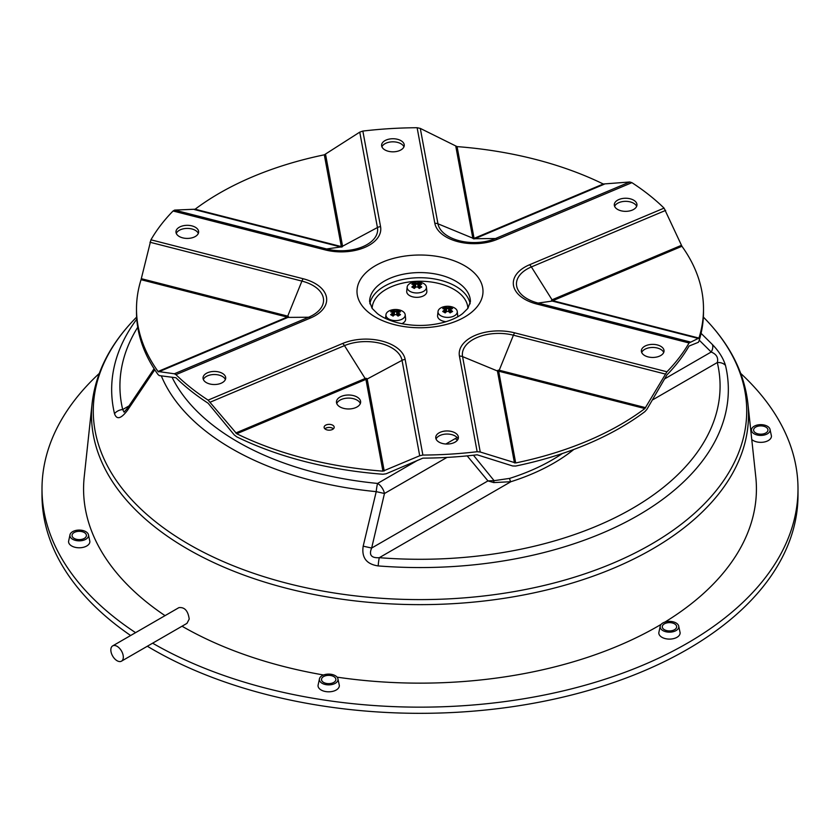 <?xml version="1.0" encoding="UTF-8"?>
<svg xmlns="http://www.w3.org/2000/svg" width="840" height="840" viewBox="0 0 840 840"><rect width="100%" height="100%" fill="white"/><g stroke="black" fill="none" stroke-linecap="round" stroke-linejoin="round"><path stroke-width="1.26" d="M446.806 311.462A15.992 13.052 -0 0 1 448.487 311.462A16.233 9.366 60 0 1 450.125 312.9A16.023 3.392 -38.8 0 1 452.582 311.483A16.233 9.366 -120 0 0 450.944 310.044L450.944 309.068A16.233 9.366 -60 0 1 452.582 308.616A16.023 12.631 -84.9 0 0 450.125 307.199A16.233 9.366 120 0 0 448.487 307.65A15.992 13.052 180 0 0 446.806 307.65L446.481 308.637A15.519 8.957 60 0 0 444.885 308.175L445.169 307.199A16.023 12.631 84.9 0 0 442.712 308.616A16.233 9.366 60 0 1 444.35 309.068L445.116 309.425L445.116 310.758L444.35 310.044A16.233 9.366 120 0 0 442.712 311.483A16.023 3.392 38.8 0 1 445.169 312.9A16.233 9.366 -60 0 1 446.806 311.462L446.481 311.567A15.519 8.957 120 0 0 445.022 312.806M444.35 309.068L444.35 310.044M443.678 312.007A15.519 8.957 -60 0 1 445.116 310.779L445.116 310.758M445.116 310.779L445.116 312.732M448.487 311.462L448.822 308.637A15.519 8.957 -60 0 1 450.419 308.175L450.125 307.199M450.272 312.806A15.519 8.957 -120 0 0 448.822 311.567M450.944 310.044L450.188 310.779A15.519 8.957 60 0 1 451.626 312.007M450.944 309.068L450.188 309.425L450.188 310.758M450.188 312.732L450.188 310.779M448.487 307.65L448.822 308.637A15.351 12.537 -0 0 0 446.492 308.627M446.806 307.65A16.233 9.366 -120 0 0 445.169 307.199M446.481 308.637L446.481 311.567M444.885 308.175L446.261 311.735M454.461 307.902A9.639 5.565 180 0 1 457.265 311.493A9.639 5.565 180 0 1 452.959 316.481A9.639 5.565 180 0 1 443.32 316.806A9.639 5.565 180 0 1 438.029 311.493A9.639 5.565 180 0 1 445.169 306.464A9.639 5.565 180 0 1 450.125 306.464A9.639 5.565 180 0 1 454.461 307.902M449.032 311.735L450.419 308.175M457.265 311.493L457.706 315.588A10.08 5.817 180 0 1 457.611 316.848M446.04 321.699A10.08 5.817 180 0 1 437.588 315.588L438.029 311.493M740.754 373.454A378 218.232 180 0 1 798 488.922L798 495.096A378 218.232 180 0 1 564.659 696.717A378 218.232 180 0 1 152.712 649.404A378 218.232 180 0 1 147.336 646.244M130.641 635.513A378 218.232 180 0 1 42 495.096L42 488.922A378 218.232 180 0 1 99.246 373.454M767.372 426.227A9.324 5.386 0 0 0 758.121 424.872A9.324 5.386 0 0 0 751.653 428.925A9.324 5.386 0 0 0 756.336 434.763A9.324 5.386 0 0 0 767.372 433.839A9.324 5.386 0 0 0 769.902 428.925A9.324 5.386 0 0 0 767.372 426.227M769.902 428.925L771.425 435.918A10.658 6.153 180 0 1 763.959 442.071A10.658 6.153 180 0 1 751.758 439.467M765.86 432.957A7.182 4.147 0 0 0 767.781 429.114A7.182 4.147 0 0 0 760.778 425.88A7.182 4.147 0 0 0 753.774 429.114A7.182 4.147 0 0 0 757.312 433.661A7.182 4.147 0 0 0 765.86 432.957M676.064 622.965A9.324 5.386 0 0 0 666.813 621.611A9.324 5.386 0 0 0 660.345 625.663A9.324 5.386 0 0 0 665.028 631.512A9.324 5.386 0 0 0 676.064 630.577A9.324 5.386 0 0 0 678.594 625.663A9.324 5.386 0 0 0 676.064 622.965M678.594 625.663L680.106 632.667A10.658 6.153 180 0 1 669.47 639.103A10.658 6.153 180 0 1 658.823 632.667L660.345 625.663M674.541 629.706A7.182 4.147 0 0 0 676.473 625.863A7.182 4.147 0 0 0 669.47 622.629A7.182 4.147 0 0 0 662.456 625.863A7.182 4.147 0 0 0 666.005 630.409A7.182 4.147 0 0 0 674.541 629.706M335.286 675.686A9.324 5.386 0 0 0 326.025 674.331A9.324 5.386 0 0 0 319.568 678.384A9.324 5.386 0 0 0 324.25 684.222A9.324 5.386 0 0 0 335.286 683.298A9.324 5.386 0 0 0 337.817 678.384A9.324 5.386 0 0 0 335.286 675.686M337.817 678.384L339.329 685.388A10.658 6.153 180 0 1 328.692 691.814A10.658 6.153 180 0 1 318.045 685.388L319.568 678.384M333.764 682.427A7.182 4.147 0 0 0 335.695 678.583A7.182 4.147 0 0 0 328.692 675.35A7.182 4.147 0 0 0 321.678 678.583A7.182 4.147 0 0 0 325.227 683.13A7.182 4.147 0 0 0 333.764 682.427M85.817 531.657A9.324 5.386 0 0 0 76.566 530.303A9.324 5.386 0 0 0 70.098 534.356A9.324 5.386 0 0 0 74.781 540.194A9.324 5.386 0 0 0 85.817 539.27A9.324 5.386 0 0 0 88.347 534.356A9.324 5.386 0 0 0 85.817 531.657M88.347 534.356L89.859 541.359A10.658 6.153 180 0 1 79.223 547.785A10.658 6.153 180 0 1 68.576 541.359L70.098 534.356M84.305 538.398A7.182 4.147 0 0 0 86.226 534.555A7.182 4.147 0 0 0 79.223 531.321A7.182 4.147 0 0 0 72.219 534.555A7.182 4.147 0 0 0 75.758 539.101A7.182 4.147 0 0 0 84.305 538.398M493.752 482.58A2.52 1.323 97.2 0 1 494.099 480.669L487.956 480.9L493.752 482.58L510.878 481.719A2.52 0.987 72.4 0 1 509.67 478.38L494.099 480.669L473.445 455.217M699.258 340.19L711.186 352.023C716.499 354.197 718.536 357.704 717.308 362.534A300.08 173.25 180 0 1 379.292 557.687C371.291 558.17 368.739 554.957 371.647 548.048L384.468 493.5A10.08 5.817 -120 0 0 377.591 483.431A10.08 1.355 95.5 0 0 376.226 491.642L363.185 546.168C361.473 557.613 366.471 564.197 378.168 565.919A308.332 178.017 0 0 0 725.487 365.4C723.293 358.218 718.925 351.267 712.404 344.547L701.075 333.333M467.177 455.868L487.956 480.9L371.647 548.048L363.185 546.168M127.46 408.198A10.08 2.856 34 0 0 127.344 408.324L124.068 412.156L122.692 409.542A300.08 173.25 180 0 1 137.739 327.243M136.773 319.19A308.332 178.017 0 0 0 114.513 413.7C116.718 420.011 121.076 418.834 127.596 410.151L154.749 369.737M661.133 624.361A336.42 194.229 180 0 1 657.888 626.262A336.42 194.229 180 0 1 337.092 677.155M323.558 674.993A336.42 194.229 180 0 1 182.028 626.21M165.049 615.647A336.42 194.229 180 0 1 84.221 476.9L92.127 403.253A328.503 189.661 0 0 0 284.959 587.874A328.503 189.661 0 0 0 652.281 549.098A328.503 189.661 0 0 0 747.873 403.253L755.779 476.9A336.42 194.229 180 0 1 664.923 622.073M112.665 645.887L178.909 607.635C184.622 606.984 188.055 610.796 189.21 619.059L186.963 623.364L121.485 661.164A8.82 5.093 60 0 1 112.665 656.072A8.82 5.093 60 0 1 112.665 645.887A8.82 5.093 60 0 1 119.459 648.239A8.82 5.093 60 0 1 123.312 657.111A8.82 5.093 60 0 1 123.312 657.122A8.82 5.093 60 0 1 121.485 661.164M725.487 365.4A10.08 8.159 166.7 0 0 717.308 362.534L652.995 399.661M664.745 378.83L711.186 352.023A10.08 6.605 -45.2 0 0 712.404 344.547M114.513 413.7A10.08 8.159 -13.3 0 1 122.692 409.542L129.003 405.899M154.088 368.718L127.365 408.345A10.08 2.856 34 0 0 127.596 410.151M573.794 449.474A189 109.116 0 0 1 510.878 481.719L379.292 557.687A10.08 1.113 94.5 0 0 378.168 565.919M457.37 440.244A10.08 5.817 -120 0 0 455.207 438.617L445.851 444.014M161.333 375.953A265.986 153.562 0 0 0 376.226 491.642L384.468 493.5L446.985 457.411M798 488.922A378 218.232 180 0 1 564.659 690.543A378 218.232 180 0 1 152.712 643.24A378 218.232 180 0 1 152.628 643.188M135.576 632.657A378 218.232 180 0 1 42 488.922M236.733 433.755A283.5 163.674 0 0 0 382.925 471.156L419.706 455.753L422.877 455.06A283.5 163.674 0 0 0 477.152 451.71L480.249 452.015L515.687 462.956A283.5 163.674 0 0 0 644.879 408.555L666.939 371.784A283.5 163.674 0 0 0 689.052 342.972L698.953 338.079A283.5 163.674 0 0 0 703.5 308.879A283.5 163.674 0 0 0 681.944 246.278L664.062 208.121A283.5 163.674 0 0 0 631.9 182.658L629.79 181.986L603.267 184.002A283.5 163.674 0 0 0 457.076 146.612L420.294 128.405L417.123 127.722A283.5 163.674 0 0 0 362.849 131.072L359.751 132.143L324.314 154.812A283.5 163.674 0 0 0 195.122 209.213L174.626 210.095L173.061 210.998A283.5 163.674 0 0 0 150.948 239.809L141.047 279.689A283.5 163.674 0 0 0 136.5 308.879A283.5 163.674 0 0 0 158.056 371.48L174.342 373.779L175.938 374.661A283.5 163.674 0 0 0 208.1 400.124L236.733 433.755L365.925 379.386L382.925 471.156M343.655 408.377A12.096 6.983 180 0 1 336.452 401.993A12.096 6.983 180 0 1 348.548 395.01A12.096 6.983 180 0 1 360.644 401.993A12.096 6.983 180 0 1 343.655 408.377M327.117 429.933A5.04 2.909 180 0 1 324.114 427.266A5.04 2.909 180 0 1 329.154 424.358A5.04 2.909 180 0 1 334.194 427.266A5.04 2.909 180 0 1 327.117 429.933M703.5 308.879L703.5 311.966A283.5 163.674 180 0 1 698.953 341.166L698.355 342.31L689.052 346.059A283.5 163.674 180 0 1 666.939 374.871L646.832 409.458L644.879 411.642A283.5 163.674 180 0 1 515.687 466.043L512.631 465.969L477.152 454.797A283.5 163.674 180 0 1 422.877 458.147L386.137 473.781L382.925 474.243A283.5 163.674 180 0 1 236.733 436.842L234.276 434.942L208.1 403.211A283.5 163.674 180 0 1 175.938 377.748L159.306 375.606L158.056 374.567A283.5 163.674 180 0 1 136.5 311.966L136.5 308.879M442.481 443.489A11.34 6.552 180 0 1 435.729 437.504A11.34 6.552 180 0 1 447.069 430.952A11.34 6.552 180 0 1 458.409 437.504A11.34 6.552 180 0 1 442.481 443.489M209.769 383.964A11.34 6.552 180 0 1 203.028 377.979A11.34 6.552 180 0 1 214.368 371.438A11.34 6.552 180 0 1 225.708 377.979A11.34 6.552 180 0 1 209.769 383.964M182.7 237.857A11.34 6.552 180 0 1 175.959 231.872A11.34 6.552 180 0 1 187.299 225.32A11.34 6.552 180 0 1 198.639 231.872A11.34 6.552 180 0 1 182.7 237.857M388.332 151.263A11.34 6.552 180 0 1 381.591 145.278A11.34 6.552 180 0 1 392.931 138.737A11.34 6.552 180 0 1 404.271 145.278A11.34 6.552 180 0 1 388.332 151.263M621.044 210.788A11.34 6.552 180 0 1 614.292 204.803A11.34 6.552 180 0 1 625.632 198.251A11.34 6.552 180 0 1 636.972 204.803A11.34 6.552 180 0 1 621.044 210.788M648.113 356.895A11.34 6.552 180 0 1 641.361 350.91A11.34 6.552 180 0 1 652.701 344.369A11.34 6.552 180 0 1 664.041 350.91A11.34 6.552 180 0 1 648.113 356.895M405.185 314.706A9.639 5.565 180 0 1 400.88 319.694A9.639 5.565 180 0 1 391.241 320.03A9.639 5.565 180 0 1 385.949 314.706A9.639 5.565 180 0 1 393.089 309.677A9.639 5.565 180 0 1 398.044 309.677A9.639 5.565 180 0 1 402.381 311.115A9.639 5.565 180 0 1 405.185 314.706L405.626 318.812A10.08 5.817 180 0 1 401.887 323.705M426.405 287.06L426.846 291.165A10.08 5.817 180 0 1 416.787 297.339A10.08 5.817 180 0 1 406.728 291.165L407.159 287.06A9.639 5.565 180 0 1 414.298 282.03A9.639 5.565 180 0 1 419.265 282.03A9.639 5.565 180 0 1 423.602 283.469A9.639 5.565 180 0 1 426.405 287.06A9.639 5.565 180 0 1 422.09 292.047A9.639 5.565 180 0 1 412.461 292.383A9.639 5.565 180 0 1 407.159 287.06M458.094 439.047A11.34 6.552 0 0 0 447.069 434.038A11.34 6.552 0 0 0 436.055 439.047M225.383 379.522A11.34 6.552 0 0 0 214.368 374.524A11.34 6.552 0 0 0 203.343 379.522M198.314 233.415A11.34 6.552 0 0 0 187.299 228.407A11.34 6.552 0 0 0 176.274 233.415M403.945 146.822A11.34 6.552 0 0 0 392.931 141.823A11.34 6.552 0 0 0 381.906 146.822M636.657 206.346A11.34 6.552 0 0 0 625.632 201.338A11.34 6.552 0 0 0 614.618 206.346M663.726 352.454A11.34 6.552 0 0 0 652.701 347.456A11.34 6.552 0 0 0 641.687 352.454M360.35 403.536A12.096 6.983 0 0 0 348.548 398.097A12.096 6.983 0 0 0 336.756 403.536M333.428 428.81A5.04 2.909 0 0 0 324.881 428.81M415.401 287.301L414.309 282.776A16.023 12.631 84.9 0 0 411.852 284.193A16.233 9.366 60 0 1 413.49 284.644L413.49 285.611A16.233 9.366 120 0 0 411.852 287.049A16.023 3.392 38.8 0 1 414.309 288.467A16.233 9.366 -60 0 1 415.937 287.028A15.992 13.052 -0 0 1 417.627 287.028A16.233 9.366 60 0 1 419.265 288.467A16.023 3.392 -38.8 0 1 421.712 287.049A16.233 9.366 -120 0 0 420.084 285.611L420.084 284.644A16.233 9.366 -60 0 1 421.712 284.193A16.023 12.631 -84.9 0 0 419.265 282.776L418.173 287.301M419.318 288.298L419.318 286.346A15.519 8.957 60 0 1 420.756 287.574M419.401 288.382A15.519 8.957 -120 0 0 417.953 287.133L417.953 284.204A15.519 8.957 -60 0 1 419.548 283.742M419.265 282.776A16.233 9.366 120 0 0 417.627 283.227A15.992 13.052 180 0 0 415.937 283.227A16.233 9.366 -120 0 0 414.309 282.776M414.015 283.742A15.519 8.957 60 0 1 415.611 284.204L415.611 287.133A15.519 8.957 120 0 0 414.162 288.382M417.627 283.227L417.953 284.204A15.351 12.537 -0 0 0 415.622 284.193L415.611 284.204M415.937 283.227L415.622 284.193M420.084 285.611L419.318 286.335L419.318 284.991L420.084 284.644M412.808 287.574A15.519 8.957 -60 0 1 414.246 286.346L414.246 288.298M413.49 285.611L414.246 286.335L414.246 284.991L413.49 284.644M394.181 314.958L393.089 310.422A16.023 12.631 84.9 0 0 390.631 311.84A16.233 9.366 60 0 1 392.269 312.291L392.269 313.257A16.233 9.366 120 0 0 390.631 314.695A16.023 3.392 38.8 0 1 393.089 316.113A16.233 9.366 -60 0 1 394.727 314.675A15.992 13.052 -0 0 1 396.406 314.675A16.233 9.366 60 0 1 398.044 316.113A16.023 3.392 -38.8 0 1 400.502 314.695A16.233 9.366 -120 0 0 398.864 313.257L398.864 312.291A16.233 9.366 -60 0 1 400.502 311.84A16.023 12.631 -84.9 0 0 398.044 310.422L396.953 314.958M398.108 315.945L398.108 313.992A15.519 8.957 60 0 1 399.546 315.221M398.192 316.029A15.519 8.957 -120 0 0 396.743 314.78L396.743 311.85A15.519 8.957 -60 0 1 398.339 311.388M398.044 310.422A16.233 9.366 120 0 0 396.406 310.873A15.992 13.052 180 0 0 394.727 310.873A16.233 9.366 -120 0 0 393.089 310.422M392.805 311.388A15.519 8.957 60 0 1 394.401 311.85L394.401 314.78A15.519 8.957 120 0 0 392.942 316.029M396.406 310.873L396.743 311.85A15.351 12.537 -0 0 0 394.411 311.85L394.401 311.85M394.727 310.873L394.411 311.85M398.864 313.257L398.108 313.981L398.108 312.637L398.864 312.291M391.598 315.221A15.519 8.957 -60 0 1 393.036 313.992L393.036 315.945M392.269 313.257L393.036 313.981L393.036 312.637L392.269 312.291M562.391 453.495A186.48 107.667 180 0 1 509.67 478.38M703.364 317.09L703.857 317.594A326.718 188.622 180 0 1 651.021 544.362A326.718 188.622 180 0 1 221.844 560.952A326.718 188.622 180 0 1 136.143 317.594C110.418 343.697 95.749 372.256 92.127 403.253M457.159 437.608L455.207 438.617M417.784 460.215L377.591 483.431A257.733 148.796 180 0 1 172.011 377.171M141.047 279.689L287.217 317.09L158.056 371.48M515.687 462.956L498.677 371.185L644.879 408.555M480.249 452.015L462.567 356.612A36.34 20.979 180 0 1 513.418 335.202L499.223 370.23A2.52 0.83 -75.7 0 1 498.719 371.165L498.719 371.165A2.52 2.047 169.5 0 1 497.427 370.986L514.458 462.924M324.314 154.812L341.324 246.582L195.122 209.213M359.751 132.143L377.433 227.546A36.34 20.979 180 0 1 326.582 248.966L340.778 246.981A2.52 0.83 104.3 0 0 341.281 246.593L341.281 246.593A2.52 2.047 -10.5 0 0 342.573 246.225L325.542 154.277M603.267 184.002L474.075 238.382L457.076 146.612M698.953 338.079L552.794 300.689L681.944 246.278M690.039 341.922L538.083 303.062A36.34 20.979 180 0 1 531.384 266.931L552.048 299.806A2.52 1.208 -112.8 0 0 552.783 300.668L552.783 300.668A2.52 0.83 104.3 0 1 552.279 301.077L698.723 338.541M666.939 371.784L514.7 332.85A39.491 22.796 0 0 0 459.438 356.118L477.152 451.71M664.062 208.121L529.536 264.768A39.491 22.796 0 0 0 536.812 304.038L689.052 342.972M417.123 127.722L434.837 223.314A39.491 22.796 0 0 0 497.364 239.305L631.9 182.658M173.061 210.998L325.3 249.931A39.491 22.796 0 0 0 380.562 226.664L362.849 131.072M175.938 374.661L310.464 318.014A39.491 22.796 0 0 0 303.188 278.754L150.948 239.809M422.877 455.06L405.163 359.468A39.491 22.796 0 0 0 342.636 343.476L208.1 400.124M394.485 324.649A63 36.372 0 0 0 482.643 287.522A63 36.372 0 0 0 382.872 262.007A63 36.372 0 0 0 394.485 324.649M369.6 301.675A50.4 29.096 180 0 1 420 272.58A50.4 29.096 180 0 1 470.4 301.675L467.88 308.375L462.641 313.572C457.643 317.436 450.849 320.492 442.26 322.76C427.361 326.351 412.482 326.34 397.604 322.728C389.078 320.46 382.326 317.415 377.36 313.572L372.12 308.375L369.6 301.675M372.131 308.385A47.88 27.646 180 0 1 420 281.243A47.88 27.646 180 0 1 467.87 308.385M470.127 303.818A50.4 29.096 0 0 0 420 277.725A50.4 29.096 0 0 0 369.873 303.818M529.536 264.768A6.3 3.035 -112.8 0 1 531.384 266.931L665.658 210.389M681.45 245.311L552.048 299.806A1.281 0.745 0 0 0 552.279 301.077L538.083 303.062A6.3 2.079 104.3 0 0 536.812 304.038M629.79 181.986L495.516 238.529A36.34 20.979 180 0 1 437.966 223.808L420.294 128.405M434.837 223.314A6.3 5.114 169.5 0 1 437.966 223.808L472.826 238.182A1.281 0.745 0 0 0 474.852 238.707L604.254 184.212M455.784 146.234L472.826 238.182A2.52 2.047 169.5 0 0 474.075 238.382M497.364 239.305A6.3 3.035 67.2 0 0 495.516 238.529L474.852 238.707A2.52 1.208 67.2 0 1 474.117 238.392M325.3 249.931A6.3 2.079 104.3 0 1 326.582 248.966L174.626 210.095M194.334 209.528L340.778 246.981A1.281 0.745 0 0 0 342.573 246.225L377.433 227.546A6.3 5.114 -10.5 0 1 380.562 226.664M149.961 242.235L301.917 281.096A36.34 20.979 180 0 1 308.616 317.237L174.342 373.779M310.464 318.014A6.3 3.035 67.2 0 0 308.616 317.237L287.952 317.405A1.281 0.745 0 0 0 287.721 316.134L141.278 278.67M158.55 371.899L287.952 317.405A2.52 1.208 67.2 0 1 287.217 317.09M303.188 278.754A6.3 2.079 -75.7 0 0 301.917 281.096L287.721 316.134A2.52 0.83 -75.7 0 1 287.207 317.069M210.21 402.171L344.484 345.629A36.34 20.979 180 0 1 402.034 360.35L419.706 455.753M405.163 359.468A6.3 5.114 -10.5 0 0 402.034 360.35L367.175 379.029A1.281 0.745 0 0 0 365.148 378.504L235.746 432.999M384.216 470.978L367.175 379.029A2.52 2.047 -10.5 0 1 365.925 379.386M342.636 343.476A6.3 3.035 -112.8 0 1 344.484 345.629L365.148 378.504A2.52 1.208 -112.8 0 0 365.883 379.376M514.7 332.85A6.3 2.079 -75.7 0 0 513.418 335.202L665.375 374.062M645.666 407.683L499.223 370.23A1.281 0.745 0 0 0 497.427 370.986L462.567 356.612A6.3 5.114 169.5 0 0 459.438 356.118M450.125 306.464A16.328 16.328 0 0 0 445.169 306.464M751.653 428.925L750.887 431.393M703.857 317.594C729.582 343.697 744.25 372.256 747.873 403.253M419.265 282.03A16.328 16.328 0 0 0 414.298 282.03M385.949 314.706L385.55 318.465M398.044 309.677A16.328 16.328 0 0 0 393.089 309.677"/></g></svg>
